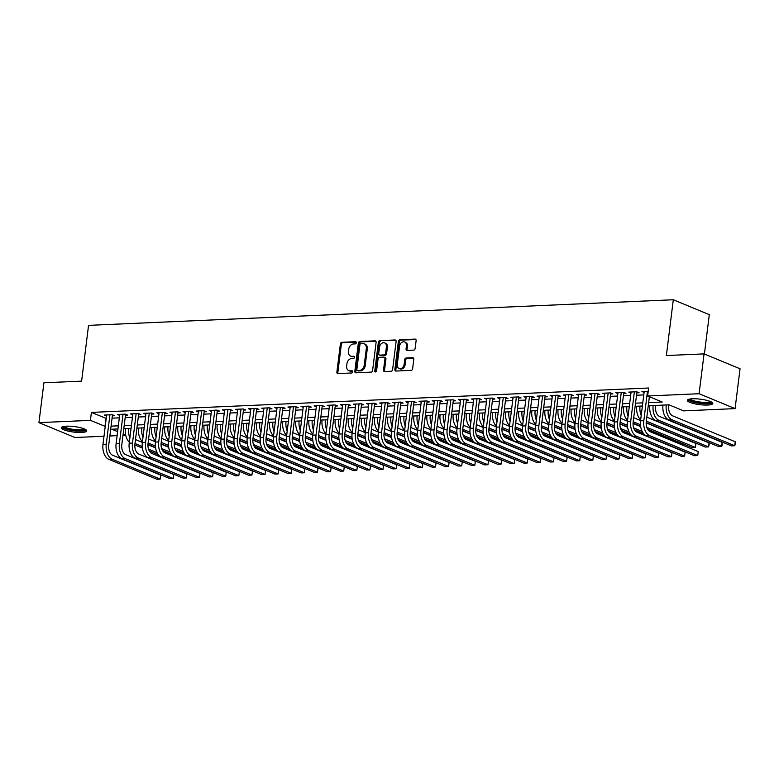 <?xml version="1.0" encoding="UTF-8"?>
<svg xmlns="http://www.w3.org/2000/svg" width="779" height="779" viewBox="0 0 779 779"><rect width="100%" height="100%" fill="white"/><g stroke="black" fill="none" stroke-linecap="round" stroke-linejoin="round"><path stroke-width="1.17" d="M356.305 342.76A1.13 0.867 -67.5 0 0 355.545 341.699L341.874 342.302A1.616 1.237 -67.5 0 0 340.394 343.919L336.879 372.07A1.616 1.237 -67.5 0 0 337.979 373.579L351.65 372.985A1.13 0.867 -67.5 0 0 351.923 370.794L350.151 370.872A5.161 3.973 -67.5 0 1 348.797 370.638A5.161 3.973 -67.5 0 1 346.655 366.042L346.947 363.696A5.161 3.973 -67.5 0 1 351.689 358.515L353.462 358.437A1.13 0.867 -67.5 0 0 353.734 356.246L351.962 356.324A5.161 3.973 -67.5 0 1 350.608 356.091A5.161 3.973 -67.5 0 1 348.466 351.495L348.758 349.158A5.161 3.973 -67.5 0 1 353.5 343.967L355.273 343.89A1.13 0.867 -67.5 0 0 356.305 342.76M707.634 405.051A12.824 2.765 7.1 0 1 694.177 403.688A12.824 2.765 7.1 0 1 687.321 400.328A12.824 2.765 7.1 0 1 692.463 398.78A12.824 2.765 7.1 0 1 705.93 400.143A12.824 2.765 7.1 0 1 712.775 403.503A12.824 2.765 7.1 0 1 707.634 405.051M81.581 432.462A12.824 2.765 7.1 0 1 68.114 431.099A12.824 2.765 7.1 0 1 61.259 427.739A12.824 2.765 7.1 0 1 66.4 426.181A12.824 2.765 7.1 0 1 79.867 427.544A12.824 2.765 7.1 0 1 86.722 430.904A12.824 2.765 7.1 0 1 81.581 432.462M413.659 350.122A1.616 1.237 -67.5 0 0 415.139 348.505L416.122 340.608A1.616 1.237 -67.5 0 0 415.032 339.099L399.851 339.761A1.616 1.237 -67.5 0 0 398.371 341.377L394.856 369.538A1.616 1.237 -67.5 0 0 395.956 371.047L411.137 370.376A1.616 1.237 -67.5 0 0 412.617 368.759L413.805 359.216A1.616 1.237 -67.5 0 0 412.714 357.707L406.219 357.989A1.616 1.237 -67.5 0 0 404.739 359.616L404.145 364.348A4.314 3.32 -67.5 0 1 399.052 368.486A4.314 3.32 -67.5 0 1 397.261 364.65L399.569 346.11A4.314 3.32 -67.5 0 1 404.661 341.971A4.314 3.32 -67.5 0 1 406.453 345.808L406.073 348.904A1.616 1.237 -67.5 0 0 407.164 350.404L413.659 350.122M103.996 436.24L74.94 437.516L38.95 422.627L43.916 382.781L81.61 381.135L88.553 325.359L673.309 299.759L666.366 355.536L704.06 353.89L699.094 393.726L735.084 408.615L683.631 410.874L669.034 404.827L648.245 405.742M38.95 422.627L90.413 420.368L105.223 426.395M648.634 402.607L662.228 402.013L647.641 395.975L648.625 388.01L91.406 412.403L90.413 420.368M647.641 395.975L699.094 393.726M376.101 342.361A1.616 1.237 -67.5 0 0 375.011 340.851L359.82 341.514A1.616 1.237 -67.5 0 0 358.34 343.13L354.834 371.291A1.616 1.237 -67.5 0 0 355.925 372.8L371.116 372.128A1.616 1.237 -67.5 0 0 372.596 370.512L376.101 342.361M379.84 340.637L395.021 339.975A1.616 1.237 -67.5 0 1 396.112 341.484L392.606 369.636A1.616 1.237 -67.5 0 1 391.126 371.252L384.622 371.544A1.616 1.237 -67.5 0 1 383.531 370.035L384.953 358.613A1.616 1.237 -67.5 0 0 383.862 357.103L379.548 357.298A1.616 1.237 -67.5 0 0 378.068 358.915L376.588 370.804A1.13 0.867 -67.5 0 1 374.787 370.882L378.351 342.254A1.616 1.237 -67.5 0 1 379.84 340.637L395.868 340.384M112.361 415.82L114.659 415.723L112.225 414.72L104.357 415.061L106.528 415.957M125.468 415.246L127.766 415.149L125.331 414.146L117.463 414.486L119.635 415.382M138.584 414.681L140.872 414.574L138.448 413.571L130.58 413.912L132.751 414.808M151.691 414.107L153.989 414L151.554 412.997L143.687 413.337L145.858 414.243M164.807 413.532L167.095 413.425L164.671 412.422L156.803 412.763L158.974 413.668M177.914 412.958L180.212 412.851L177.778 411.848L169.91 412.188L172.081 413.094M191.03 412.383L193.319 412.276L190.894 411.273L183.026 411.614L185.198 412.519M204.137 411.809L206.435 411.711L204.001 410.699L196.133 411.049L198.304 411.945M217.253 411.234L219.542 411.137L217.107 410.124L209.249 410.475L211.411 411.37M230.36 410.66L232.658 410.562L230.224 409.55L222.356 409.9L224.527 410.796M243.476 410.085L245.765 409.988L243.33 408.975L235.472 409.326L237.634 410.221M256.583 409.511L258.881 409.413L256.447 408.4L248.579 408.751L250.75 409.647M269.69 408.936L271.988 408.839L269.553 407.826L261.686 408.177L263.857 409.072M282.806 408.362L285.104 408.264L282.67 407.251L274.802 407.602L276.973 408.498M295.913 407.787L298.211 407.69L295.777 406.687L287.909 407.027L290.08 407.923M309.029 407.213L311.318 407.115L308.893 406.112L301.025 406.453L303.197 407.349M322.136 406.638L324.434 406.541L322 405.538L314.132 405.878L316.303 406.774M335.252 406.063L337.541 405.966L335.116 404.963L327.248 405.304L329.42 406.2M348.359 405.489L350.657 405.392L348.223 404.389L340.355 404.729L342.526 405.625M361.475 404.914L363.764 404.817L361.339 403.814L353.471 404.155L355.643 405.051M374.582 404.35L376.88 404.243L374.446 403.24L366.578 403.58L368.749 404.476M387.699 403.775L389.987 403.668L387.562 402.665L379.694 403.006L381.856 403.911M400.805 403.201L403.103 403.094L400.669 402.091L392.801 402.431L394.972 403.337M413.922 402.626L416.21 402.519L413.776 401.516L405.917 401.857L408.079 402.762M427.028 402.052L429.326 401.945L426.892 400.942L419.024 401.282L421.196 402.188M440.135 401.477L442.433 401.37L439.999 400.367L432.131 400.718L434.302 401.613M453.251 400.903L455.549 400.805L453.115 399.793L445.247 400.143L447.419 401.039M466.358 400.328L468.656 400.231L466.222 399.218L458.354 399.569L460.525 400.464M479.474 399.754L481.763 399.656L479.338 398.644L471.47 398.994L473.642 399.89M492.581 399.179L494.879 399.082L492.445 398.069L484.577 398.42L486.748 399.315M505.698 398.605L507.986 398.507L505.561 397.494L497.693 397.845L499.865 398.741M518.804 398.03L521.102 397.933L518.668 396.92L510.8 397.271L512.971 398.166M531.921 397.456L534.209 397.358L531.784 396.355L523.916 396.696L526.088 397.592M545.027 396.881L547.325 396.784L544.891 395.781L537.023 396.122L539.195 397.017M558.144 396.307L560.432 396.209L558.007 395.206L550.14 395.547L552.311 396.443M571.25 395.732L573.548 395.635L571.114 394.632L563.246 394.972L565.418 395.868M584.367 395.157L586.655 395.06L584.221 394.057L576.363 394.398L578.524 395.294M597.474 394.583L599.772 394.486L597.337 393.483L589.469 393.823L591.641 394.719M610.58 394.018L612.878 393.911L610.444 392.908L602.576 393.249L604.747 394.145M623.697 393.444L625.995 393.337L623.56 392.334L615.692 392.674L617.864 393.58M636.803 392.869L639.101 392.762L636.667 391.759L628.799 392.1L630.971 393.006M91.406 412.403L106.217 418.43M112.069 418.177L119.333 417.856M125.176 417.602L132.44 417.281M138.292 417.028L145.556 416.707M151.399 416.453L158.663 416.132M164.515 415.879L171.769 415.558M177.622 415.304L184.886 414.983M190.738 414.73L197.993 414.409M203.845 414.155L211.109 413.834M216.961 413.581L224.216 413.269M230.068 413.006L237.332 412.695M243.175 412.432L250.439 412.12M256.291 411.857L263.555 411.546M269.398 411.283L276.662 410.971M282.514 410.708L289.778 410.397M295.621 410.144L302.885 409.822M308.737 409.569L316.001 409.248M321.844 408.994L329.108 408.673M334.96 408.42L342.224 408.099M348.067 407.845L355.331 407.524M361.183 407.271L368.438 406.95M374.29 406.696L381.554 406.375M387.406 406.122L394.661 405.801M400.513 405.547L407.777 405.226M413.62 404.973L420.884 404.652M426.736 404.398L434 404.077M439.843 403.824L447.107 403.503M452.959 403.249L460.223 402.938M466.066 402.675L473.33 402.363M479.182 402.1L486.447 401.789M492.289 401.526L499.553 401.214M505.405 400.951L512.67 400.64M518.512 400.377L525.776 400.065M531.629 399.802L538.883 399.491M544.735 399.238L551.999 398.916M557.852 398.663L565.106 398.342M570.958 398.088L578.222 397.767M584.065 397.514L591.329 397.193M597.181 396.939L604.446 396.618M610.288 396.365L617.552 396.044M623.404 395.79L630.669 395.469M636.511 395.216L643.775 394.895M644.087 392.431L641.915 391.525L648.225 391.253M704.401 354.026L709.299 314.658L673.309 299.759M704.06 353.89L740.05 368.779L735.084 408.615M125.74 435.295L122.955 435.412M117.113 435.665L109.849 435.987M117.95 428.956L111.806 429.229L117.61 431.624M123.15 433.913L125.662 434.955M642.393 405.995L635.128 406.317M629.286 406.57L622.022 406.891M616.17 407.144L608.905 407.466M603.063 407.719L595.799 408.04M589.946 408.293L582.692 408.615M576.84 408.868L569.576 409.189M563.723 409.442L556.469 409.764M550.617 410.017L543.352 410.338M537.5 410.591L530.246 410.903M524.394 411.166L517.129 411.478M511.287 411.74L504.023 412.052M498.171 412.315L490.906 412.627M485.064 412.889L477.8 413.201M471.947 413.464L464.683 413.776M458.841 414.029L451.577 414.35M445.724 414.603L438.46 414.925M432.618 415.178L425.353 415.499M419.501 415.752L412.237 416.074M406.395 416.327L399.13 416.648M393.278 416.901L386.024 417.223M380.171 417.476L372.907 417.797M367.055 418.05L359.801 418.372M353.948 418.625L346.684 418.946M340.842 419.199L333.578 419.521M327.725 419.774L320.461 420.095M314.619 420.348L307.354 420.67M301.502 420.923L294.238 421.235M288.396 421.497L281.131 421.809M275.279 422.072L268.015 422.384M262.172 422.646L254.908 422.958M249.056 423.221L241.792 423.533M235.949 423.795L228.685 424.107M222.833 424.36L215.579 424.682M209.726 424.935L202.462 425.256M196.61 425.509L189.355 425.831M183.503 426.084L176.239 426.405M170.387 426.658L163.132 426.98M157.28 427.233L150.016 427.554M144.173 427.807L136.909 428.129M131.057 428.382L123.793 428.703M111.076 426.142L118.34 425.821M124.182 425.568L131.447 425.246M137.299 424.993L144.563 424.672M150.405 424.419L157.67 424.097M163.522 423.844L170.786 423.533M176.629 423.27L183.893 422.958M189.745 422.695L196.999 422.384M202.852 422.121L210.116 421.809M215.968 421.546L223.222 421.235M229.075 420.972L236.339 420.66M242.191 420.407L249.446 420.085M255.298 419.832L262.562 419.511M268.404 419.258L275.669 418.936M281.521 418.683L288.785 418.362M294.628 418.109L301.892 417.787M307.744 417.534L315.008 417.213M320.851 416.96L328.115 416.638M333.967 416.385L341.231 416.064M347.074 415.811L354.338 415.489M360.19 415.236L367.454 414.915M373.297 414.662L380.561 414.34M386.413 414.087L393.668 413.766M399.52 413.513L406.784 413.201M412.636 412.938L419.891 412.627M425.743 412.364L433.007 412.052M438.85 411.789L446.114 411.478M451.966 411.215L459.23 410.903M465.073 410.64L472.337 410.329M478.189 410.075L485.453 409.754M491.296 409.501L498.56 409.179M504.412 408.926L511.676 408.605M517.519 408.352L524.783 408.03M530.635 407.777L537.899 407.456M543.742 407.203L551.006 406.881M556.858 406.628L564.113 406.307M569.965 406.054L577.229 405.732M583.082 405.479L590.336 405.158M596.188 404.905L603.452 404.583M609.305 404.33L616.559 404.009M622.411 403.756L629.675 403.434M635.518 403.181L642.782 402.87M105.993 418.44L104.999 426.405M350.608 356.091L351.582 356.49A5.161 3.973 -67.5 0 0 352.936 356.724L351.962 356.324M354.406 356.665L352.936 356.724M348.797 370.638L349.771 371.038A5.161 3.973 -67.5 0 0 351.125 371.271L350.151 370.872M352.595 371.213L351.125 371.271M356.217 342.117L342.848 342.702A1.616 1.237 -67.5 0 0 341.358 344.318L337.852 372.479A1.616 1.237 -67.5 0 0 338.105 373.579M375.858 341.26L360.794 341.913A1.616 1.237 -67.5 0 0 359.314 343.539L355.808 371.69A1.616 1.237 -67.5 0 0 356.052 372.79M360.969 343.636A1.13 0.867 -67.5 0 0 359.927 344.776L356.85 369.489A1.13 0.867 -67.5 0 0 357.619 370.541L359.479 370.463A5.161 3.973 -67.5 0 0 364.221 365.273L366.325 348.388A5.161 3.973 -67.5 0 0 364.183 343.792A5.161 3.973 -67.5 0 0 362.829 343.558L360.969 343.636M358.048 370.726A1.13 0.867 -67.5 0 0 358.593 370.95L357.619 370.541M364.183 343.792L365.156 344.191A5.161 3.973 -67.5 0 1 367.298 348.788L365.195 365.682A5.161 3.973 -67.5 0 1 360.453 370.862L358.593 370.95M384.29 357.181L385.264 357.58A1.616 1.237 -67.5 0 1 385.926 359.012L384.505 370.434A1.616 1.237 -67.5 0 0 384.758 371.534M380.804 341.036A1.616 1.237 -67.5 0 0 379.324 342.663L375.76 371.281A1.13 0.867 -67.5 0 0 375.829 371.875M386.433 346.762A4.314 3.32 -67.5 0 0 384.641 342.926A4.314 3.32 -67.5 0 0 379.548 347.064L378.73 353.598A1.616 1.237 -67.5 0 0 379.831 355.107L384.135 354.912A1.616 1.237 -67.5 0 0 385.615 353.296L386.433 346.762L387.406 347.171A4.314 3.32 -67.5 0 0 385.615 343.325L384.641 342.926M379.402 355.029L380.376 355.438A1.616 1.237 -67.5 0 0 380.795 355.506L379.831 355.107M387.406 347.171L386.588 353.695A1.616 1.237 -67.5 0 1 385.108 355.321L380.795 355.506M404.661 341.971L405.635 342.371A4.314 3.32 -67.5 0 1 407.427 346.217L407.037 349.304A1.616 1.237 -67.5 0 0 407.29 350.404M399.052 368.486L400.026 368.886A4.314 3.32 -67.5 0 0 405.119 364.747L404.145 364.348M413.561 358.116L407.193 358.398A1.616 1.237 -67.5 0 0 405.703 360.015L405.119 364.747M415.879 339.508L400.825 340.16A1.616 1.237 -67.5 0 0 399.335 341.786L395.829 369.937A1.616 1.237 -67.5 0 0 396.083 371.038M135.488 439.551L142.353 442.394M147.942 444.712L155.557 447.857M162.704 450.817L171.847 454.605M158.341 454.702L149.344 450.973M142.391 448.1L134.845 444.975M157.085 452.677L148.546 449.152M142.226 446.533L134.991 443.533M129.869 437.925A12.337 7.43 -92.5 0 1 128.681 428.489M129.333 442.238A12.337 7.43 -92.5 0 1 125.409 428.635M108.797 459.328L112.069 459.191L160.172 479.095L156.891 479.241L108.797 459.328A12.337 7.43 -92.5 0 1 102.984 444.361L106.655 414.964M112.069 459.191A12.337 7.43 -92.5 0 1 106.265 444.215L109.927 414.817M112.488 414.827L108.7 445.228A8.218 4.956 87.5 0 0 112.566 455.209L160.669 475.112L160.172 479.095L160.669 475.112M85.164 429.317A11.101 2.395 7.1 0 1 80.714 430.768A11.101 2.395 7.1 0 1 68.844 429.531A11.101 2.395 7.1 0 1 63.157 426.571M64.16 426.386A10.283 2.22 -172.9 0 0 80.325 429.765A10.283 2.22 -172.9 0 0 84.239 428.888M61.736 427.116A12.746 2.746 -172.9 0 0 81.688 431.167A12.746 2.746 -172.9 0 0 86.411 430.183M711.227 401.906A11.101 2.395 7.1 0 1 695.822 402.334A11.101 2.395 7.1 0 1 689.22 399.169M690.213 398.975A10.283 2.22 -172.9 0 0 696.251 401.409A10.283 2.22 -172.9 0 0 710.302 401.477M687.799 399.705A12.746 2.746 -172.9 0 0 695.18 402.587A12.746 2.746 -172.9 0 0 712.473 402.782M148.594 438.976L155.459 441.82M161.049 444.137L168.673 447.282M175.811 450.243L184.964 454.03M171.458 454.128L162.451 450.398M155.508 447.526L147.952 444.4M170.192 452.102L161.662 448.577M155.333 445.958L148.098 442.959M142.985 437.35A12.337 7.43 -92.5 0 1 141.797 427.914M142.44 441.664A12.337 7.43 -92.5 0 1 138.516 428.061M161.711 438.402L168.576 441.245M174.165 443.563L181.78 446.708M188.927 449.668L198.07 453.456M184.565 453.553L175.567 449.834M168.615 446.951L161.058 443.826M183.308 451.528L174.769 448.003M168.449 445.384L161.214 442.384M156.092 436.776A12.337 7.43 -92.5 0 1 154.904 427.34M155.557 441.089A12.337 7.43 -92.5 0 1 151.623 427.486M174.817 437.827L181.682 440.671M187.272 442.988L194.896 446.143M202.034 449.094L211.187 452.881M197.681 452.979L188.674 449.259M181.731 446.377L174.175 443.251M196.415 450.953L187.885 447.428M181.556 444.809L174.321 441.82M169.199 436.201A12.337 7.43 -92.5 0 1 168.021 426.765M168.663 440.515A12.337 7.43 -92.5 0 1 164.739 426.911M187.924 437.253L194.799 440.096M200.378 442.414L208.003 445.569M215.15 448.519L224.294 452.307M210.788 452.404L201.79 448.685M194.838 445.802L187.281 442.676M209.522 450.389L200.992 446.854M194.662 444.234L187.437 441.245M182.315 435.627A12.337 7.43 -92.5 0 1 181.127 426.191M181.78 439.94A12.337 7.43 -92.5 0 1 177.846 426.337M121.904 458.763L125.185 458.617L173.289 478.52L170.007 478.666L121.904 458.763A12.337 7.43 -92.5 0 1 116.1 443.787L119.762 414.389M125.185 458.617A12.337 7.43 -92.5 0 1 119.382 443.641L123.043 414.243M125.594 414.253L121.806 444.653A8.218 4.956 87.5 0 0 125.682 454.634L173.775 474.538L173.289 478.52L173.775 474.538M135.02 458.188L138.292 458.042L186.395 477.946L183.114 478.092L135.02 458.188A12.337 7.43 -92.5 0 1 129.207 443.212L132.868 413.815M138.292 458.042A12.337 7.43 -92.5 0 1 132.488 443.066L136.15 413.668M138.711 413.678L134.923 444.079A8.218 4.956 87.5 0 0 138.789 454.06L186.892 473.963L186.395 477.946L186.892 473.963M148.127 457.614L151.408 457.468L199.502 477.371L196.23 477.517L148.127 457.614A12.337 7.43 -92.5 0 1 142.323 442.638L145.985 413.24M151.408 457.468A12.337 7.43 -92.5 0 1 145.595 442.501L149.266 413.094M151.817 413.104L148.029 443.504A8.218 4.956 87.5 0 0 151.905 453.485L199.999 473.389L199.502 477.371L199.999 473.389M161.243 457.039L164.515 456.893L212.618 476.797L209.337 476.943L161.243 457.039A12.337 7.43 -92.5 0 1 155.43 442.063L159.091 412.666M164.515 456.893A12.337 7.43 -92.5 0 1 158.712 441.927L162.373 412.519M164.934 412.529L161.146 442.93A8.218 4.956 87.5 0 0 165.012 452.911L213.115 472.814L212.618 476.797L213.115 472.814M201.04 436.688L207.905 439.522M213.495 441.839L221.119 444.994M228.257 447.944L237.4 451.732M223.904 451.83L214.897 448.11M207.954 445.228L200.398 442.102M222.638 449.814L214.108 446.279M207.779 443.66L200.544 440.671M195.422 435.052A12.337 7.43 -92.5 0 1 194.234 425.616M194.886 439.366A12.337 7.43 -92.5 0 1 190.962 425.762M174.35 456.465L177.631 456.319L225.725 476.222L222.453 476.368L174.35 456.465A12.337 7.43 -92.5 0 1 168.546 441.489L172.208 412.091M177.631 456.319A12.337 7.43 -92.5 0 1 171.818 441.352L175.479 411.945M178.04 411.955L174.253 442.355A8.218 4.956 87.5 0 0 178.128 452.336L226.222 472.24L225.725 476.222L226.222 472.24M214.147 436.113L221.022 438.947M226.601 441.265L234.226 444.419M241.373 447.37L250.517 451.158M237.011 451.255L228.013 447.536M221.061 444.663L213.504 441.527M235.745 449.24L227.215 445.705M220.885 443.085L213.65 440.096M208.538 434.478A12.337 7.43 -92.5 0 1 207.35 425.042M208.003 438.791A12.337 7.43 -92.5 0 1 204.069 425.188M187.466 455.89L190.738 455.744L238.841 475.648L235.56 475.794L187.466 455.89A12.337 7.43 -92.5 0 1 181.653 440.914L185.314 411.516M190.738 455.744A12.337 7.43 -92.5 0 1 184.935 440.778L188.596 411.37M191.147 411.38L187.369 441.781A8.218 4.956 87.5 0 0 191.235 451.762L239.338 471.665L238.841 475.648L239.338 471.665M227.264 435.539L234.128 438.382M239.718 440.69L247.333 443.845M254.48 446.795L263.623 450.583M250.117 450.681L241.12 446.961M234.177 444.088L226.621 440.953M248.861 448.665L240.331 445.13M234.002 442.511L226.767 439.522M221.645 433.903A12.337 7.43 -92.5 0 1 220.457 424.467M221.109 438.226A12.337 7.43 -92.5 0 1 217.185 424.613M200.573 455.316L203.855 455.17L251.948 475.073L248.676 475.219L200.573 455.316A12.337 7.43 -92.5 0 1 194.769 440.339L198.431 410.942M203.855 455.17A12.337 7.43 -92.5 0 1 198.041 440.203L201.703 410.796M204.264 410.806L200.476 441.206A8.218 4.956 87.5 0 0 204.351 451.187L252.445 471.091L251.948 475.073L252.445 471.091M240.37 434.964L247.245 437.808M252.824 440.116L260.449 443.27M267.596 446.221L276.74 450.009M263.234 450.106L254.236 446.386M247.284 443.514L239.728 440.388M261.968 448.091L253.438 444.556M247.109 441.936L239.874 438.947M234.761 433.328A12.337 7.43 -92.5 0 1 233.573 423.893M234.226 437.652A12.337 7.43 -92.5 0 1 230.292 424.039M213.68 454.741L216.961 454.595L265.064 474.499L261.783 474.645L213.68 454.741A12.337 7.43 -92.5 0 1 207.876 439.775L211.537 410.367M216.961 454.595A12.337 7.43 -92.5 0 1 211.158 439.629L214.819 410.231M217.37 410.231L213.592 440.632A8.218 4.956 87.5 0 0 217.458 450.613L265.561 470.516L265.064 474.499L265.561 470.516M253.487 434.39L260.352 437.233M265.941 439.541L273.556 442.696M280.703 445.646L289.846 449.434M276.341 449.532L267.343 445.812M260.4 442.939L252.844 439.814M275.084 447.516L266.545 443.981M260.225 441.362L252.99 438.373M247.868 432.754A12.337 7.43 -92.5 0 1 246.68 423.318M247.333 437.077A12.337 7.43 -92.5 0 1 243.408 423.464M266.593 433.815L273.468 436.659M279.048 438.966L286.672 442.121M293.819 445.082L302.963 448.86M289.457 448.957L280.45 445.237M273.507 442.365L265.951 439.239M288.191 446.942L279.661 443.407M273.332 440.787L266.097 437.798M260.984 432.179A12.337 7.43 -92.5 0 1 259.797 422.744M260.439 436.503A12.337 7.43 -92.5 0 1 256.515 422.89M279.71 433.241L286.575 436.084M292.164 438.392L299.779 441.547M306.926 444.507L316.07 448.285M302.564 448.392L293.566 444.663M286.614 441.79L279.067 438.665M301.307 446.367L292.768 442.832M286.448 440.213L279.213 437.223M274.091 431.615A12.337 7.43 -92.5 0 1 272.903 422.169M273.556 435.928A12.337 7.43 -92.5 0 1 269.631 422.315M292.816 432.666L299.691 435.51M305.271 437.817L312.895 440.972M320.033 443.933L329.186 447.711M315.68 447.818L306.673 444.088M299.73 441.216L292.174 438.09M314.414 445.792L305.884 442.258M299.555 439.638L292.32 436.649M287.208 431.04A12.337 7.43 -92.5 0 1 286.02 421.595M286.662 435.354A12.337 7.43 -92.5 0 1 282.738 421.741M305.933 432.092L312.798 434.935M318.387 437.243L326.002 440.398M333.149 443.358L342.293 447.136M328.787 447.243L319.789 443.514M312.837 440.641L305.29 437.516M327.531 445.218L318.991 441.683M312.671 439.074L305.436 436.074M300.314 430.466A12.337 7.43 -92.5 0 1 299.126 421.02M299.779 434.779A12.337 7.43 -92.5 0 1 295.854 421.166M319.039 431.517L325.904 434.361M331.494 436.668L339.118 439.823M346.256 442.784L355.409 446.562M341.903 446.669L332.896 442.939M325.953 440.067L318.397 436.941M340.637 444.643L332.107 441.109M325.778 438.499L318.543 435.5M313.431 429.891A12.337 7.43 -92.5 0 1 312.243 420.456M312.885 434.205A12.337 7.43 -92.5 0 1 308.961 420.592M332.156 430.943L339.021 433.786M344.61 436.094L352.225 439.249M359.372 442.209L368.516 445.987M355.01 446.094L346.012 442.365M339.06 439.492L331.503 436.367M353.754 444.069L345.214 440.534M338.894 437.925L331.659 434.925M326.537 429.317A12.337 7.43 -92.5 0 1 325.349 419.881M326.002 433.63A12.337 7.43 -92.5 0 1 322.078 420.017M345.263 430.368L352.127 433.212M357.717 435.519L365.341 438.674M372.479 441.635L381.632 445.422M368.126 445.52L359.119 441.79M352.176 438.918L344.62 435.792M366.86 443.494L358.33 439.969M352.001 437.35L344.766 434.351M339.644 428.742A12.337 7.43 -92.5 0 1 338.466 419.306M339.108 433.056A12.337 7.43 -92.5 0 1 335.184 419.443M358.369 429.794L365.244 432.637M370.823 434.945L378.448 438.1M385.595 441.06L394.739 444.848M381.233 444.945L372.235 441.216M365.283 438.343L357.727 435.218M379.967 442.92L371.437 439.395M365.117 436.776L357.882 433.776M352.76 428.168A12.337 7.43 -92.5 0 1 351.572 418.732M352.225 432.481A12.337 7.43 -92.5 0 1 348.291 418.868M371.486 429.219L378.351 432.063M383.94 434.37L391.564 437.525M398.702 440.486L407.845 444.273M394.349 444.371L385.342 440.641M378.399 437.769L370.843 434.643M393.083 442.345L384.553 438.82M378.224 436.201L370.989 433.202M365.867 427.593A12.337 7.43 -92.5 0 1 364.689 418.157M365.332 431.907A12.337 7.43 -92.5 0 1 361.407 418.304M384.592 428.645L391.467 431.488M397.047 433.806L404.671 436.951M411.818 439.911L420.962 443.699M407.456 443.796L398.459 440.067M391.506 437.194L383.95 434.069M406.19 441.771L397.66 438.246M391.331 435.627L384.096 432.627M378.983 427.019A12.337 7.43 -92.5 0 1 377.796 417.583M378.448 431.332A12.337 7.43 -92.5 0 1 374.514 417.729M397.709 428.07L404.574 430.914M410.163 433.231L417.787 436.376M424.925 439.337L434.069 443.124M420.563 443.222L411.565 439.502M404.622 436.62L397.066 433.494M419.306 441.196L410.776 437.671M404.447 435.052L397.212 432.053M392.09 426.444A12.337 7.43 -92.5 0 1 390.902 417.008M391.555 430.758A12.337 7.43 -92.5 0 1 387.63 417.154M226.796 454.167L230.078 454.021L278.171 473.924L274.899 474.07L226.796 454.167A12.337 7.43 -92.5 0 1 220.993 439.2L224.654 409.793M230.078 454.021A12.337 7.43 -92.5 0 1 224.264 439.054L227.926 409.657M230.487 409.657L226.699 440.057A8.218 4.956 87.5 0 0 230.574 450.038L278.668 469.941L278.171 473.924L278.668 469.941M239.903 453.592L243.184 453.446L291.288 473.35L288.006 473.496L239.903 453.592A12.337 7.43 -92.5 0 1 234.099 438.626L237.761 409.218M243.184 453.446A12.337 7.43 -92.5 0 1 237.381 438.48L241.042 409.082M243.593 409.082L239.805 439.483A8.218 4.956 87.5 0 0 243.681 449.464L291.784 469.367L291.288 473.35L291.784 469.367M253.019 453.018L256.291 452.872L304.394 472.775L301.122 472.921L253.019 453.018A12.337 7.43 -92.5 0 1 247.216 438.051L250.877 408.644M256.291 452.872A12.337 7.43 -92.5 0 1 250.487 437.905L254.149 408.508M256.71 408.508L252.922 438.908A8.218 4.956 87.5 0 0 256.788 448.889L304.891 468.792L304.394 472.775L304.891 468.792M266.126 452.443L269.407 452.297L317.511 472.21L314.229 472.347L266.126 452.443A12.337 7.43 -92.5 0 1 260.322 437.477L263.984 408.069M269.407 452.297A12.337 7.43 -92.5 0 1 263.604 437.331L267.265 407.933M269.816 407.943L266.029 438.334A8.218 4.956 87.5 0 0 269.904 448.314L318.007 468.218L317.511 472.21L318.007 468.218M279.242 451.869L282.514 451.723L330.617 471.636L327.336 471.772L279.242 451.869A12.337 7.43 -92.5 0 1 273.429 436.902L277.1 407.505M282.514 451.723A12.337 7.43 -92.5 0 1 276.711 436.756L280.372 407.359M282.933 407.368L279.145 437.759A8.218 4.956 87.5 0 0 283.011 447.74L331.114 467.643L330.617 471.636L331.114 467.643M292.349 451.294L295.631 451.158L343.734 471.061L340.452 471.198L292.349 451.294A12.337 7.43 -92.5 0 1 286.545 436.328L290.207 406.93M295.631 451.158A12.337 7.43 -92.5 0 1 289.827 436.182L293.488 406.784M296.039 406.794L292.252 437.185A8.218 4.956 87.5 0 0 296.127 447.165L344.23 467.079L343.734 471.061L344.23 467.079M305.465 450.72L308.737 450.583L356.84 470.487L353.559 470.623L305.465 450.72A12.337 7.43 -92.5 0 1 299.652 435.753L303.313 406.356M308.737 450.583A12.337 7.43 -92.5 0 1 302.934 435.607L306.595 406.21M309.156 406.219L305.368 436.62A8.218 4.956 87.5 0 0 309.234 446.591L357.337 466.504L356.84 470.487L357.337 466.504M318.572 450.145L321.854 450.009L369.947 469.912L366.675 470.049L318.572 450.145A12.337 7.43 -92.5 0 1 312.769 435.179L316.43 405.781M321.854 450.009A12.337 7.43 -92.5 0 1 316.04 435.033L319.711 405.635M322.263 405.645L318.475 436.045A8.218 4.956 87.5 0 0 322.35 446.026L370.444 465.93L369.947 469.912L370.444 465.93M331.688 449.571L334.96 449.434L383.064 469.338L379.782 469.484L331.688 449.571A12.337 7.43 -92.5 0 1 325.875 434.604L329.536 405.207M334.96 449.434A12.337 7.43 -92.5 0 1 329.157 434.458L332.818 405.061M335.379 405.07L331.591 435.471A8.218 4.956 87.5 0 0 335.457 445.452L383.56 465.355L383.064 469.338L383.56 465.355M344.795 448.996L348.077 448.86L396.17 468.763L392.898 468.909L344.795 448.996A12.337 7.43 -92.5 0 1 338.992 434.03L342.653 404.632M348.077 448.86A12.337 7.43 -92.5 0 1 342.263 433.884L345.925 404.486M348.486 404.496L344.698 434.896A8.218 4.956 87.5 0 0 348.573 444.877L396.667 464.781L396.17 468.763L396.667 464.781M357.912 448.431L361.183 448.285L409.287 468.189L406.005 468.335L357.912 448.431A12.337 7.43 -92.5 0 1 352.098 433.455L355.76 404.058M361.183 448.285A12.337 7.43 -92.5 0 1 355.38 433.309L359.041 403.911M361.592 403.921L357.814 434.322A8.218 4.956 87.5 0 0 361.68 444.303L409.783 464.206L409.287 468.189L409.783 464.206M371.018 447.857L374.3 447.711L422.393 467.614L419.121 467.76L371.018 447.857A12.337 7.43 -92.5 0 1 365.215 432.881L368.876 403.483M374.3 447.711A12.337 7.43 -92.5 0 1 368.486 432.734L372.148 403.337M374.709 403.347L370.921 433.747A8.218 4.956 87.5 0 0 374.796 443.728L422.89 463.632L422.393 467.614L422.89 463.632M410.815 427.496L417.69 430.339M423.27 432.657L430.894 435.812M438.041 438.762L447.185 442.55M433.679 442.647L424.682 438.928M417.729 436.045L410.173 432.92M432.413 440.622L423.883 437.097M417.554 434.478L410.319 431.488M405.207 425.87A12.337 7.43 -92.5 0 1 404.019 416.434M404.671 430.183A12.337 7.43 -92.5 0 1 400.737 416.58M423.932 426.921L430.797 429.765M436.386 432.082L444.001 435.237M451.148 438.188L460.292 441.975M446.786 442.073L437.788 438.353M430.845 435.471L423.289 432.345M445.53 440.057L436.99 436.522M430.67 433.903L423.435 430.914M418.313 425.295A12.337 7.43 -92.5 0 1 417.125 415.859M417.778 429.609A12.337 7.43 -92.5 0 1 413.853 416.005M437.038 426.347L443.913 429.19M449.493 431.508L457.117 434.663M464.265 437.613L473.408 441.401M459.902 441.498L450.895 437.779M443.952 434.896L436.396 431.77M458.636 439.483L450.106 435.948M443.777 433.328L436.542 430.339M431.43 424.721A12.337 7.43 -92.5 0 1 430.242 415.285M430.894 429.034A12.337 7.43 -92.5 0 1 426.96 415.431M450.155 425.782L457.02 428.616M462.609 430.933L470.224 434.088M477.371 437.038L486.515 440.826M473.009 440.924L464.011 437.204M457.059 434.331L449.512 431.196M471.753 438.908L463.213 435.373M456.893 432.754L449.658 429.765M444.536 424.146A12.337 7.43 -92.5 0 1 443.348 414.71M444.001 428.46A12.337 7.43 -92.5 0 1 440.077 414.856M384.135 447.282L387.406 447.136L435.51 467.04L432.228 467.186L384.135 447.282A12.337 7.43 -92.5 0 1 378.321 432.306L381.983 402.909M387.406 447.136A12.337 7.43 -92.5 0 1 381.603 432.17L385.264 402.762M387.815 402.772L384.037 433.173A8.218 4.956 87.5 0 0 387.903 443.154L436.006 463.057L435.51 467.04L436.006 463.057M397.241 446.708L400.523 446.562L448.616 466.465L445.345 466.611L397.241 446.708A12.337 7.43 -92.5 0 1 391.438 431.732L395.099 402.334M400.523 446.562A12.337 7.43 -92.5 0 1 394.71 431.595L398.371 402.188M400.932 402.198L397.144 432.598A8.218 4.956 87.5 0 0 401.019 442.579L449.113 462.483L448.616 466.465L449.113 462.483M410.348 446.133L413.63 445.987L461.733 465.891L458.451 466.037L410.348 446.133A12.337 7.43 -92.5 0 1 404.544 431.157L408.206 401.76M413.63 445.987A12.337 7.43 -92.5 0 1 407.826 431.021L411.487 401.613M414.038 401.623L410.251 432.024A8.218 4.956 87.5 0 0 414.126 442.005L462.229 461.908L461.733 465.891L462.229 461.908M423.464 445.559L426.746 445.413L474.839 465.316L471.568 465.462L423.464 445.559A12.337 7.43 -92.5 0 1 417.661 430.583L421.322 401.185M426.746 445.413A12.337 7.43 -92.5 0 1 420.933 430.446L424.594 401.039M427.155 401.049L423.367 431.449A8.218 4.956 87.5 0 0 427.233 441.43L475.336 461.334L474.839 465.316L475.336 461.334M463.262 425.207L470.136 428.051M475.716 430.359L483.34 433.513M490.478 436.464L499.631 440.252M486.125 440.349L477.118 436.63M470.175 433.757L462.619 430.621M484.859 438.334L476.329 434.799M470 432.179L462.765 429.19M457.653 423.572A12.337 7.43 -92.5 0 1 456.465 414.136M457.107 427.895A12.337 7.43 -92.5 0 1 453.183 414.282M436.571 444.984L439.853 444.838L487.956 464.742L484.674 464.888L436.571 444.984A12.337 7.43 -92.5 0 1 430.768 430.008L434.429 400.61M439.853 444.838A12.337 7.43 -92.5 0 1 434.049 429.872L437.71 400.464M440.262 400.474L436.474 430.875A8.218 4.956 87.5 0 0 440.349 440.856L488.452 460.759L487.956 464.742L488.452 460.759M476.378 424.633L483.243 427.476M488.832 429.784L496.447 432.939M503.594 435.889L512.738 439.677M499.232 439.775L490.234 436.055M483.282 433.182L475.735 430.057M497.976 437.759L489.436 434.224M483.116 431.605L475.881 428.616M470.759 422.997A12.337 7.43 -92.5 0 1 469.571 413.561M470.224 427.32A12.337 7.43 -92.5 0 1 466.3 413.707M449.687 444.41L452.959 444.264L501.063 464.167L497.781 464.313L449.687 444.41A12.337 7.43 -92.5 0 1 443.884 429.443L447.545 400.036M452.959 444.264A12.337 7.43 -92.5 0 1 447.156 429.297L450.817 399.9M453.378 399.9L449.59 430.3A8.218 4.956 87.5 0 0 453.456 440.281L501.559 460.185L501.063 464.167L501.559 460.185M489.485 424.058L496.35 426.902M501.939 429.21L509.563 432.364M516.701 435.315L525.854 439.103M512.348 439.2L503.341 435.48M496.398 432.608L488.842 429.482M511.082 437.185L502.552 433.65M496.223 431.03L488.988 428.041M483.876 422.422A12.337 7.43 -92.5 0 1 482.688 412.987M483.331 426.746A12.337 7.43 -92.5 0 1 479.406 413.133M462.794 443.835L466.076 443.689L514.179 463.593L510.897 463.739L462.794 443.835A12.337 7.43 -92.5 0 1 456.991 428.869L460.652 399.461M466.076 443.689A12.337 7.43 -92.5 0 1 460.272 428.723L463.933 399.325M466.485 399.325L462.697 429.726A8.218 4.956 87.5 0 0 466.572 439.707L514.676 459.61L514.179 463.593L514.676 459.61M502.601 423.484L509.466 426.327M515.055 428.635L522.67 431.79M529.817 434.75L538.961 438.528M525.455 438.626L516.458 434.906M509.505 432.033L501.949 428.908M524.199 436.61L515.659 433.075M509.339 430.456L502.104 427.467M496.983 421.848A12.337 7.43 -92.5 0 1 495.795 412.412M496.447 426.171A12.337 7.43 -92.5 0 1 492.523 412.558M475.911 443.261L479.182 443.115L527.286 463.018L524.004 463.164L475.911 443.261A12.337 7.43 -92.5 0 1 470.097 428.294L473.768 398.887M479.182 443.115A12.337 7.43 -92.5 0 1 473.379 428.148L477.04 398.751M479.601 398.751L475.813 429.151A8.218 4.956 87.5 0 0 479.679 439.132L527.782 459.035L527.286 463.018L527.782 459.035M515.708 422.909L522.573 425.753M528.162 428.061L535.786 431.215M542.924 434.176L552.077 437.954M538.571 438.061L529.564 434.331M522.621 431.459L515.065 428.333M537.306 436.036L528.775 432.501M522.446 429.881L515.211 426.892M510.089 421.283A12.337 7.43 -92.5 0 1 508.911 411.838M509.554 425.597A12.337 7.43 -92.5 0 1 505.629 411.984M489.017 442.686L492.299 442.54L540.402 462.444L537.12 462.59L489.017 442.686A12.337 7.43 -92.5 0 1 483.214 427.72L486.875 398.312M492.299 442.54A12.337 7.43 -92.5 0 1 486.495 427.574L490.157 398.176M492.708 398.176L488.92 428.577A8.218 4.956 87.5 0 0 492.795 438.558L540.889 458.461L540.402 462.444L540.889 458.461M528.814 422.335L535.689 425.178M541.278 427.486L548.893 430.641M556.04 433.601L565.184 437.379M551.678 437.486L542.681 433.757M535.728 430.884L528.172 427.759M550.422 435.461L541.882 431.926M535.562 429.307L528.328 426.317M523.206 420.709A12.337 7.43 -92.5 0 1 522.018 411.263M522.67 425.022A12.337 7.43 -92.5 0 1 518.736 411.409M502.134 442.112L505.405 441.966L553.509 461.879L550.227 462.015L502.134 442.112A12.337 7.43 -92.5 0 1 496.32 427.145L499.982 397.738M505.405 441.966A12.337 7.43 -92.5 0 1 499.602 426.999L503.263 397.602M505.824 397.611L502.036 428.002A8.218 4.956 87.5 0 0 505.902 437.983L554.005 457.886L553.509 461.879L554.005 457.886M541.931 421.76L548.796 424.604M554.385 426.911L562.01 430.066M569.147 433.027L578.291 436.805M564.794 436.912L555.787 433.182M548.844 430.31L541.288 427.184M563.529 434.886L554.999 431.352M548.669 428.742L541.434 425.743M536.312 420.134A12.337 7.43 -92.5 0 1 535.134 410.689M535.777 424.448A12.337 7.43 -92.5 0 1 531.853 410.835M515.24 441.537L518.522 441.391L566.615 461.304L563.344 461.441L515.24 441.537A12.337 7.43 -92.5 0 1 509.437 426.571L513.098 397.173M518.522 441.391A12.337 7.43 -92.5 0 1 512.709 426.425L516.38 397.027M518.931 397.037L515.143 427.428A8.218 4.956 87.5 0 0 519.018 437.409L567.112 457.312L566.615 461.304L567.112 457.312M555.038 421.186L561.912 424.029M567.492 426.337L575.116 429.492M582.264 432.452L591.407 436.23M577.901 436.337L568.904 432.608M561.951 429.735L554.395 426.61M576.635 434.312L568.105 430.777M561.776 428.168L554.541 425.168M549.429 419.56A12.337 7.43 -92.5 0 1 548.241 410.124M548.893 423.873A12.337 7.43 -92.5 0 1 544.959 410.26M528.357 440.963L531.629 440.826L579.732 460.73L576.45 460.866L528.357 440.963A12.337 7.43 -92.5 0 1 522.543 425.996L526.205 396.599M531.629 440.826A12.337 7.43 -92.5 0 1 525.825 425.85L529.486 396.453M532.038 396.462L528.259 426.853A8.218 4.956 87.5 0 0 532.125 436.834L580.228 456.747L579.732 460.73L580.228 456.747M568.154 420.611L575.019 423.455M580.608 425.762L588.233 428.917M595.37 431.878L604.514 435.656M591.008 435.763L582.01 432.033M575.068 429.161L567.511 426.035M589.752 433.737L581.222 430.203M574.892 427.593L567.657 424.594M562.535 418.985A12.337 7.43 -92.5 0 1 561.347 409.55M562 423.299A12.337 7.43 -92.5 0 1 558.076 409.686M541.463 440.388L544.745 440.252L592.838 460.155L589.567 460.292L541.463 440.388A12.337 7.43 -92.5 0 1 535.66 425.422L539.321 396.024M544.745 440.252A12.337 7.43 -92.5 0 1 538.932 425.276L542.593 395.878M545.154 395.888L541.366 426.288A8.218 4.956 87.5 0 0 545.242 436.259L593.335 456.173L592.838 460.155L593.335 456.173M581.261 420.037L588.135 422.88M593.715 425.188L601.339 428.343M608.487 431.303L617.63 435.091M604.124 435.188L595.127 431.459M588.174 428.586L580.618 425.461M602.858 433.163L594.328 429.638M587.999 427.019L580.764 424.019M575.652 418.411A12.337 7.43 -92.5 0 1 574.464 408.975M575.116 422.724A12.337 7.43 -92.5 0 1 571.182 409.111M554.58 439.814L557.852 439.677L605.955 459.581L602.673 459.717L554.58 439.814A12.337 7.43 -92.5 0 1 548.767 424.847L552.428 395.45M557.852 439.677A12.337 7.43 -92.5 0 1 552.048 424.701L555.709 395.304M558.261 395.313L554.482 425.714A8.218 4.956 87.5 0 0 558.348 435.685L606.452 455.598L605.955 459.581L606.452 455.598M594.377 419.462L601.242 422.306M606.831 424.613L614.446 427.768M621.593 430.729L630.737 434.516M617.231 434.614L608.233 430.884M601.291 428.012L593.734 424.886M615.975 432.588L607.445 429.063M601.115 426.444L593.88 423.445M588.758 417.836A12.337 7.43 -92.5 0 1 587.57 408.4M588.223 422.15A12.337 7.43 -92.5 0 1 584.299 408.537M567.687 439.239L570.968 439.103L619.062 459.006L615.79 459.152L567.687 439.239A12.337 7.43 -92.5 0 1 561.883 424.273L565.544 394.875M570.968 439.103A12.337 7.43 -92.5 0 1 565.155 424.127L568.816 394.729M571.377 394.739L567.589 425.139A8.218 4.956 87.5 0 0 571.465 435.12L619.558 455.024L619.062 459.006L619.558 455.024M607.484 418.888L614.358 421.731M619.938 424.039L627.562 427.194M634.71 430.154L643.853 433.942M630.347 434.039L621.34 430.31M614.397 427.437L606.841 424.312M629.081 432.014L620.551 428.489M614.222 425.87L606.987 422.87M601.875 417.262A12.337 7.43 -92.5 0 1 600.687 407.826M601.339 421.575A12.337 7.43 -92.5 0 1 597.405 407.962M580.793 438.665L584.075 438.528L632.178 458.432L628.896 458.578L580.793 438.665A12.337 7.43 -92.5 0 1 574.99 423.698L578.651 394.301M584.075 438.528A12.337 7.43 -92.5 0 1 578.271 423.552L581.932 394.155M584.484 394.164L580.696 424.565A8.218 4.956 87.5 0 0 584.571 434.546L632.675 454.449L632.178 458.432L632.675 454.449M620.6 418.313L627.465 421.157M633.054 423.474L640.669 426.619M647.816 429.58L682.803 444.059L682.891 445.228M643.454 433.465L634.457 429.735M627.514 426.863L619.957 423.737M642.198 431.439L633.658 427.914M627.338 425.295L620.103 422.296M614.982 416.687A12.337 7.43 -92.5 0 1 613.794 407.251M614.446 421.001A12.337 7.43 -92.5 0 1 610.522 407.398M682.667 445.14L682.803 444.059M593.91 438.1L597.191 437.954L645.285 457.857L642.013 458.003L593.91 438.1A12.337 7.43 -92.5 0 1 588.106 423.124L591.767 393.726M597.191 437.954A12.337 7.43 -92.5 0 1 591.378 422.978L595.039 393.58M597.6 393.59L593.812 423.99A8.218 4.956 87.5 0 0 597.678 433.971L645.781 453.875L645.285 457.857L645.781 453.875M633.707 417.739L640.581 420.582M646.161 422.9L695.92 443.485L695.423 447.467L646.774 427.34M695.92 443.485L695.423 447.467L692.141 447.613L647.563 429.171M640.62 426.288L633.064 423.163M640.445 424.721L633.21 421.721M628.098 416.113A12.337 7.43 -92.5 0 1 626.91 406.677M627.553 420.426A12.337 7.43 -92.5 0 1 623.628 406.823M607.016 437.525L610.298 437.379L658.401 457.283L655.12 457.429L607.016 437.525A12.337 7.43 -92.5 0 1 601.213 422.549L604.874 393.152M610.298 437.379A12.337 7.43 -92.5 0 1 604.494 422.403L608.156 393.006M610.707 393.015L606.919 423.416A8.218 4.956 87.5 0 0 610.794 433.397L658.898 453.3L658.401 457.283L658.898 453.3M646.823 417.164L709.026 442.91L709.163 444.673L708.53 446.893L646.327 421.147M709.026 442.91L708.53 446.893L705.248 447.039L646.181 422.588M641.205 415.538A12.337 7.43 -92.5 0 1 640.017 406.102M640.669 419.852A12.337 7.43 -92.5 0 1 636.745 406.248M620.133 436.951L623.404 436.805L671.508 456.708L668.236 456.854L620.133 436.951A12.337 7.43 -92.5 0 1 614.329 421.975L617.99 392.577M623.404 436.805A12.337 7.43 -92.5 0 1 617.601 421.838L621.262 392.431M623.823 392.441L620.035 422.841A8.218 4.956 87.5 0 0 623.901 432.822L672.004 452.726L671.508 456.708L672.004 452.726M655.704 405.411L655.577 406.414A8.218 4.956 87.5 0 0 659.443 416.395L722.143 442.336L722.075 445.695L721.646 446.318L658.956 420.378A12.337 7.43 -92.5 0 1 653.133 405.528M722.143 442.336L721.646 446.318L718.365 446.464L655.675 420.524A12.337 7.43 -92.5 0 1 649.852 405.674M633.239 436.376L636.521 436.23L684.624 456.134L681.343 456.28L633.239 436.376A12.337 7.43 -92.5 0 1 627.436 421.4L631.097 392.003M636.521 436.23A12.337 7.43 -92.5 0 1 630.717 421.264L634.379 391.856M636.93 391.866L633.142 422.267A8.218 4.956 87.5 0 0 637.018 432.248L685.121 452.151L684.624 456.134L685.121 452.151M668.81 404.837L668.684 405.84A8.218 4.956 87.5 0 0 672.559 415.82L735.249 441.761L735.386 443.524L734.753 445.744L672.063 419.803A12.337 7.43 -92.5 0 1 666.24 404.953M735.249 441.761L734.753 445.744L731.471 445.89L668.781 419.949A12.337 7.43 -92.5 0 1 662.968 405.099M646.356 435.802L649.628 435.656L697.731 455.559L694.449 455.705L646.356 435.802A12.337 7.43 -92.5 0 1 640.542 420.826L644.214 391.428M649.628 435.656A12.337 7.43 -92.5 0 1 643.824 420.689L647.485 391.282M649.374 396.696L646.258 421.692A8.218 4.956 87.5 0 0 650.124 431.673L698.227 451.577L697.731 455.559L698.227 451.577M356.081 341.923L355.545 341.699M352.459 371.018L351.923 370.794M354.27 356.47L353.734 356.246M337.852 372.479L336.879 372.07M341.358 344.318L340.394 343.919M342.848 342.702L341.874 342.302M355.808 371.69L354.834 371.291M359.314 343.539L358.34 343.13M360.794 341.913L359.82 341.514M375.78 341.173L375.011 340.851M360.453 370.862L359.479 370.463M365.195 365.682L364.221 365.273M367.298 348.788L366.325 348.388M395.79 340.296L395.021 339.975M384.505 370.434L383.531 370.035M385.926 359.012L384.953 358.613M375.76 371.281L374.787 370.882M379.324 342.663L378.351 342.254M385.108 355.321L384.135 354.912M386.588 353.695L385.615 353.296M407.037 349.304L406.073 348.904M407.427 346.217L406.453 345.808M405.703 360.015L404.739 359.616M407.193 358.398L406.219 357.989M413.483 358.028L412.714 357.707M395.829 369.937L394.856 369.538M399.335 341.786L398.371 341.377M400.825 340.16L399.851 339.761M415.811 339.42L415.032 339.099M102.984 444.361L106.265 444.215M116.1 443.787L119.382 443.641M129.207 443.212L132.488 443.066M142.323 442.638L145.595 442.501M155.43 442.063L158.712 441.927M168.546 441.489L171.818 441.352M181.653 440.914L184.935 440.778M194.769 440.339L198.041 440.203M207.876 439.775L211.158 439.629M220.993 439.2L224.264 439.054M234.099 438.626L237.381 438.48M247.216 438.051L250.487 437.905M260.322 437.477L263.604 437.331M273.429 436.902L276.711 436.756M286.545 436.328L289.827 436.182M299.652 435.753L302.934 435.607M312.769 435.179L316.04 435.033M325.875 434.604L329.157 434.458M338.992 434.03L342.263 433.884M352.098 433.455L355.38 433.309M365.215 432.881L368.486 432.734M378.321 432.306L381.603 432.17M391.438 431.732L394.71 431.595M404.544 431.157L407.826 431.021M417.661 430.583L420.933 430.446M430.768 430.008L434.049 429.872M443.884 429.443L447.156 429.297M456.991 428.869L460.272 428.723M470.097 428.294L473.379 428.148M483.214 427.72L486.495 427.574M496.32 427.145L499.602 426.999M509.437 426.571L512.709 426.425M522.543 425.996L525.825 425.85M535.66 425.422L538.932 425.276M548.767 424.847L552.048 424.701M561.883 424.273L565.155 424.127M574.99 423.698L578.271 423.552M588.106 423.124L591.378 422.978M601.213 422.549L604.494 422.403M614.329 421.975L617.601 421.838M655.675 420.524L658.956 420.378M627.436 421.4L630.717 421.264M668.781 419.949L672.063 419.803M640.542 420.826L643.824 420.689M358.291 370.892L357.318 370.492"/></g></svg>
